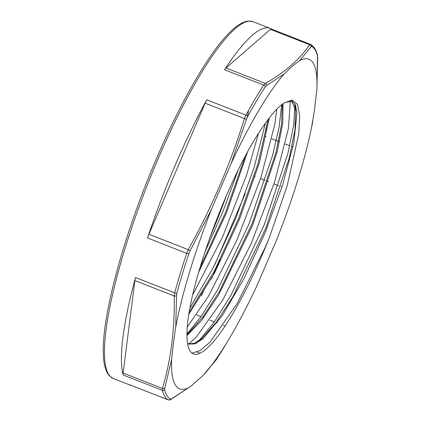 <?xml version="1.0" encoding="UTF-8"?>
<svg xmlns="http://www.w3.org/2000/svg" width="421" height="421" viewBox="0 0 421 421"><rect width="100%" height="100%" fill="white"/><g stroke="black" fill="none" stroke-linecap="round" stroke-linejoin="round"><path stroke-width="0.63" d="M188.829 253.758L190.113 250.842L188.266 249.669L186.703 253.321A1.963 0.484 18.4 0 0 188.829 253.758A190.155 38.579 -68.6 0 0 176.899 293.016A1.963 0.9 -164.7 0 1 174.683 292.874L174.194 295.979A1.963 1.452 -1 0 0 176.536 295.521L176.899 293.016M147.534 237.965A9.815 1.989 -68.6 0 1 148.945 234.255L205.132 103.161A9.815 1.989 -68.6 0 1 206.753 99.793A191.608 38.874 111.4 0 0 147.534 237.965L186.703 253.321A191.608 38.874 111.4 0 0 174.683 292.874L135.515 277.523A191.608 38.874 111.4 0 0 123.142 374.974A9.815 1.989 -68.6 0 1 123.137 373.022L134.873 280.565A9.815 1.989 -68.6 0 1 135.515 277.523M266.125 131.194A191.608 38.874 111.4 0 0 269.14 119.359M211.205 279.155A191.608 38.874 111.4 0 0 220.141 259.746M129.073 384.552A9.815 1.989 -68.6 0 1 129 384.531A9.815 1.989 -68.6 0 1 128.931 384.494A191.608 38.874 111.4 0 0 130.247 385.157A191.608 38.874 111.4 0 0 131.626 385.557M271.382 29.012A191.608 38.874 111.4 0 0 270.098 28.37A191.608 38.874 111.4 0 0 224.561 69.76A9.815 1.989 -68.6 0 1 225.982 67.997L270.429 29.359A9.815 1.989 -68.6 0 1 271.345 29.002A9.815 1.989 -68.6 0 1 271.413 29.033M224.561 69.76L263.73 85.11A1.963 1.368 33 0 1 265.272 86.826L266.561 85.474A1.963 1.742 -119.9 0 0 265.298 83.405L263.73 85.11A191.608 38.874 111.4 0 0 245.922 115.144L244.454 118.569A1.963 0.332 17.4 0 1 246.453 119.39L247.601 116.633A1.963 1.021 -151.3 0 0 245.922 115.144L206.753 99.793M246.453 119.39L231.161 163.422L211.521 209.195M190.113 250.842L211.521 209.2A177.03 35.917 -68.6 0 0 175.762 326.954M310.582 44.389L309.751 44.768A1.963 1.821 35.1 0 1 311.135 46.726L311.766 46.41A1.963 1.921 -58.1 0 0 310.887 44.542A1.963 1.921 -58.1 0 0 310.882 44.537A1.963 1.921 -58.1 0 0 310.582 44.389M266.561 85.474L284.154 74.017C290.427 67.802 293.169 65.308 299.694 60.529L311.135 46.726M271.345 29.002L310.882 44.537C313.987 46.568 316.182 50.094 317.476 55.125A1.963 1.852 165.1 0 1 317.513 55.861L317.671 57.482A1.963 1.452 -1 0 0 317.702 57.219L317.702 57.219A1.963 1.452 -1 0 0 317.697 57.167M316.908 88.868L314.345 111.128L311.366 128.473M316.945 88.331L317.671 57.482M277.029 238.907L257.242 285.085M201.385 295.963L204.338 289.08M215.01 264.178L245.254 193.618M215.878 360.234L203.164 375.4L216.847 358.787A1.963 1.368 -147 0 0 216.862 358.76L215.878 360.234A1.963 1.821 35.1 0 1 215.826 360.318A1.963 1.821 35.1 0 1 215.82 360.318A1.963 1.821 35.1 0 1 215.762 360.402M123.142 374.974L162.311 390.325A1.963 1.852 -14.9 0 0 164.622 389.725L164.769 388.225A1.963 1.531 -163.8 0 1 162.453 388.436L162.311 390.325A191.608 38.874 111.4 0 0 168.1 399.845L168.168 399.882C169.721 400.039 170.579 399.924 170.742 399.529A1.963 1.742 -119.9 0 0 171.305 398.982L170.368 399.176A1.963 1.921 121.9 0 1 168.1 399.845L128.931 384.494M203.164 375.4L191.06 386.073L171.305 398.982M176.536 295.521L175.746 326.949L173.284 344.289L171.663 359.245L164.769 388.225M257.42 284.696A177.03 35.917 -68.6 0 1 228.735 339.458A177.03 35.917 -68.6 0 1 204.417 374.095M269.224 237.981L287.259 185.519L298.726 134.036L299.731 116.054L297.51 104.45L292.253 100.051L284.238 102.882A132.026 26.786 111.4 0 0 263.751 125.669C230.85 170.989 189.382 281.807 187.124 329.28A139.493 28.302 -68.6 0 0 193.386 353.929A139.493 28.302 -68.6 0 0 269.219 237.981M198.633 272.334L226.414 213.142L247.427 152.313M188.971 314.108L214.542 272.976L239.696 218.746L259.278 163.08L269.319 117.938M186.971 335.542L201.612 320.386L218.531 295.1L252.8 224.803L277.234 151.644L282.759 123.021L283.044 103.677M187.577 343.473L188.829 344.131L195.044 343.825L202.88 338.837L222.256 315.682L244.133 278.26L265.309 232.297L282.691 184.835L293.753 143.166L296.937 113.686L295.426 105.013L291.9 100.929L284.238 102.882M269.198 238.039L265.219 247.369L236.939 303.957L210.074 342.062L199.991 350.64L191.902 353.087M290.311 100.608L288.453 128.347L274.708 181.761L251.069 243.775L222.741 300.02L196.002 337.474L188.655 343.989M276.855 109.097L274.824 124.3L260.752 178.125L236.912 240.17L208.548 296.068L187.319 326.938M258.389 133.704L246.795 174.499L222.756 236.565L192.844 294.605M248.537 110.418L247.369 117.075M200.049 267.498L225.44 212.731L245.122 156.58M189.329 311.956L214.294 271.203L238.723 218.346L257.873 164.132L268.072 119.59M186.971 334.416L188.424 333.227L202.985 316.902L219.462 291.427L252.368 223.046L275.944 152.481L281.538 124.484L282.286 104.924M188.261 343.878L194.313 343.347L201.848 338.5L216.42 322.149L232.897 296.673L265.809 228.271L289.38 157.701L294.968 129.715L295.71 110.149L291.432 100.777M204.701 252.611L222.798 211.895L238.028 170.431M190.103 307.656L213.484 267.198L235.976 217.762L254.189 167.126L265.419 123.253M186.971 334.042L201.506 315.876L217.452 290.137L248.922 224.193L272.513 155.649L279.144 126.868L281.665 104.703M198.954 340.757L214.178 322.218L231.029 295.121L264.156 224.967L287.917 153.381L293.779 124.637L294.942 103.94M312.824 121.164A177.03 35.917 -68.6 0 1 311.293 128.821A177.03 35.917 -68.6 0 1 277.044 238.907M299.699 60.524A177.03 35.917 -68.6 0 1 316.924 88.873M231.182 163.38A177.03 35.917 -68.6 0 1 284.164 74.022M188.892 387.588A177.03 35.917 -68.6 0 1 171.657 359.266M205.132 103.161L244.454 118.569C230.371 164.09 211.642 207.79 188.266 249.669L148.945 234.255M226.819 194.618A191.608 38.874 -68.6 0 1 209.626 238.154M130.247 385.157L113.244 378.495A191.608 38.874 -68.6 0 1 146.976 185.914A191.608 38.874 -68.6 0 1 253.095 21.708L270.098 28.37M292.948 147.029L291.969 146.645M289.759 145.777L285.28 144.024M279.528 141.766L271.855 138.762M266.104 136.504L265.114 136.12M254.158 176.089L255.147 176.478M260.594 178.615L265.067 180.367M267.582 181.351L268.572 181.74M274.018 183.877L278.492 185.629M281.007 186.614L281.996 187.003M225.046 326.065L223.351 325.401M217.094 322.949L216.11 322.565M214.405 321.897L209.926 320.139M203.669 317.687L202.69 317.302M200.98 316.634L196.502 314.876M197.102 352.124L199.959 353.245M270.429 29.359L309.751 44.768C299.578 59.472 284.764 72.349 265.298 83.405L225.982 67.997M247.601 116.633A190.155 38.579 -68.6 0 1 265.272 86.826M311.766 46.41A190.155 38.579 -68.6 0 1 317.513 55.861M216.847 358.787L224.356 346.751A190.155 38.579 -68.6 0 1 216.862 358.76M134.873 280.565L174.194 295.979C174.925 328.617 171.015 359.439 162.453 388.436L123.137 373.022M170.368 399.176A190.155 38.579 -68.6 0 1 164.622 389.725M317.476 55.125L316.929 88.673M312.856 121.011L311.561 127.552M129 384.531L168.179 399.887M170.742 399.529L191.06 386.073M113.244 378.495L109.36 375.79C105.476 371.401 103.461 363.702 103.298 352.687C102.056 315.408 123.795 235.392 154.696 162.801C178.836 105.455 207.169 55.625 227.993 34.164C235.707 26.013 242.512 21.639 248.411 21.05L253.095 21.708M228.735 339.458L224.356 346.751M188.513 343.999L188.829 344.125M186.971 334.469L188.424 333.227M195.807 343.641L201.848 338.5M294.984 104.029L295.71 110.149M311.293 128.821L311.529 127.695"/></g></svg>
